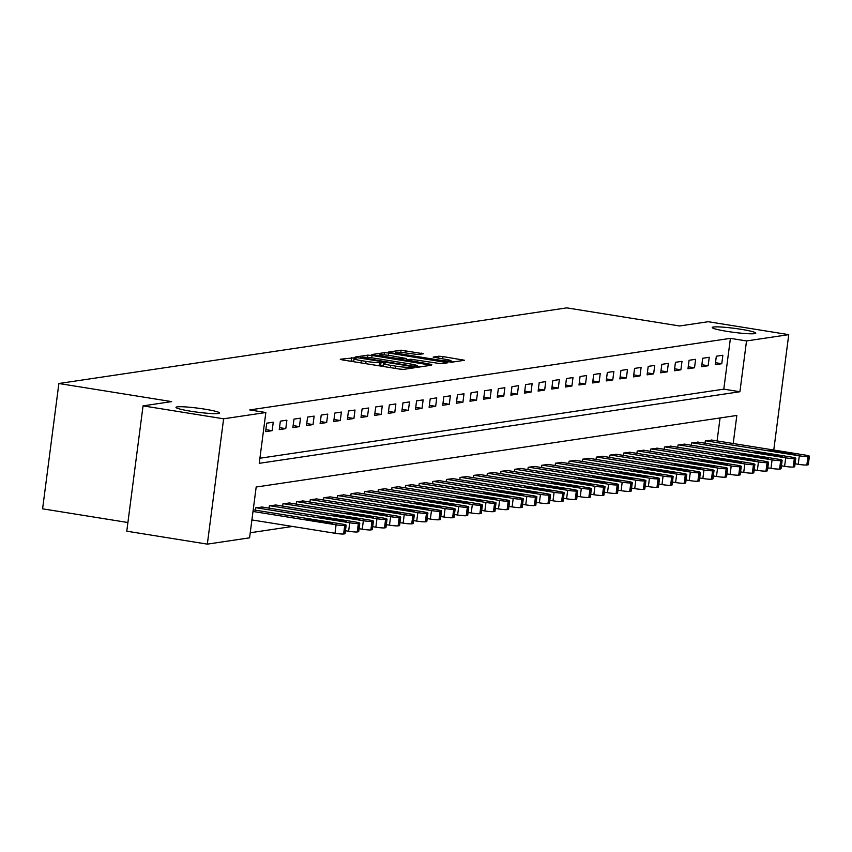 <?xml version="1.0" encoding="UTF-8"?>
<svg xmlns="http://www.w3.org/2000/svg" width="852" height="852" viewBox="0 0 852 852"><rect width="100%" height="100%" fill="white"/><g stroke="black" fill="none" stroke-linecap="round" stroke-linejoin="round"><path stroke-width="1.28" d="M354.602 357.787L340.267 359.235L342.366 359.906L399.3 369.044L403.528 369.395L414.892 367.702L409.003 367.212A10.778 0.99 7.4 0 1 395.456 366.094L390.706 365.338A10.778 0.99 7.4 0 1 383.443 363.431A10.778 0.99 7.4 0 1 384.007 363.197L385.605 362.931L384.018 362.515L379.577 362.483A10.778 0.99 7.4 0 1 366.04 361.376L361.291 360.609A10.778 0.99 7.4 0 1 354.027 358.713A10.778 0.99 7.4 0 1 354.592 358.479L356.189 358.202L354.602 357.787M353.718 361.11L349.938 361.12M383.134 365.838L379.353 365.849M727.054 331.375A21.95 2.023 7.4 0 0 755.799 333.164A21.95 2.023 7.4 0 0 741.006 329.298A21.95 2.023 7.4 0 0 712.261 327.509A21.95 2.023 7.4 0 0 727.054 331.375M190.795 411.228A21.95 2.023 7.4 0 0 219.55 413.018A21.95 2.023 7.4 0 0 204.746 409.152A21.95 2.023 7.4 0 0 176.002 407.362A21.95 2.023 7.4 0 0 190.795 411.228M423.391 353.761L401.09 350.183L388.469 352.068L390.557 352.728L451.73 362.217L464.532 360.268L442.965 356.573L438.727 356.221L433.157 357.105L444.989 359.235A9.01 0.831 7.4 0 1 451.059 360.822A9.01 0.831 7.4 0 1 439.27 360.087L401.782 354.07A9.01 0.831 7.4 0 1 395.711 352.483A9.01 0.831 7.4 0 1 407.512 353.218L417.991 354.57L423.391 353.761M733.199 443.519L736.842 415.457L256.175 487.035L249.572 537.836L207.334 544.13L126.778 531.19L143.051 405.872L171.667 401.611L58.873 383.507L566.793 307.87L679.577 325.975L708.193 321.715L788.75 334.644L773.765 450.037M143.051 405.872L223.618 418.801L265.845 412.517L259.253 463.318L739.919 391.739L746.522 340.938L788.75 334.644M259.913 458.238L723.806 389.162L730.409 338.35L249.732 409.929L265.845 412.517M730.409 338.35L746.522 340.938M372.047 355.486L367.819 355.135L355.188 357.02L357.286 357.68L414.221 366.829L418.449 367.169L431.25 365.22L372.047 355.486L371.738 357.851M371.834 354.538L384.454 352.664L388.682 353.005L447.886 362.739L442.316 363.623L438.077 363.272L410.76 359.214L407 359.821L409.269 360.417L431.804 364.496L371.802 354.73M265.622 431.644L272.161 430.675L273.258 422.209L266.719 423.178L265.622 431.644M279.243 429.621L285.782 428.641L286.89 420.174L280.351 421.154L279.243 429.621M292.875 427.587L299.414 426.618L300.511 418.151L293.972 419.12L292.875 427.587M306.496 425.563L313.035 424.584L314.132 416.117L307.593 417.097L306.496 425.563M320.118 423.529L326.657 422.56L327.754 414.093L321.215 415.062L320.118 423.529M333.739 421.506L340.289 420.526L341.386 412.059L334.847 413.039L333.739 421.506M347.371 419.472L353.91 418.502L355.007 410.036L348.468 411.005L347.371 419.472M360.992 417.448L367.531 416.468L368.628 408.002L362.089 408.981L360.992 417.448M374.614 415.414L381.153 414.445L382.26 405.978L375.721 406.947L374.614 415.414M388.246 413.39L394.785 412.411L395.882 403.944L389.343 404.924L388.246 413.39M401.867 411.356L408.406 410.387L409.503 401.92L402.964 402.889L401.867 411.356M415.488 409.333L422.028 408.353L423.135 399.886L416.585 400.855L415.488 409.333M429.11 407.299L435.66 406.329L436.757 397.863L430.217 398.832L429.11 407.299M442.742 405.275L449.281 404.295L450.378 395.829L443.839 396.798L442.742 405.275M456.363 403.241L462.902 402.272L463.999 393.805L457.46 394.774L456.363 403.241M469.984 401.217L476.524 400.238L477.631 391.771L471.092 392.74L469.984 401.217M483.616 399.183L490.156 398.214L491.253 389.747L484.713 390.717L483.616 399.183M497.238 397.16L503.777 396.18L504.874 387.713L498.335 388.682L497.238 397.16M510.859 395.126L517.398 394.156L518.506 385.69L511.956 386.659L510.859 395.126M524.491 393.102L531.03 392.122L532.127 383.656L525.588 384.625L524.491 393.102M538.113 391.068L544.652 390.099L545.749 381.632L539.209 382.601L538.113 391.068M551.734 389.044L558.273 388.065L559.37 379.598L552.831 380.567L551.734 389.044M565.355 387.01L571.894 386.041L573.002 377.574L566.463 378.544L565.355 387.01M578.987 384.987L585.526 384.007L586.623 375.54L580.084 376.509L578.987 384.987M592.609 382.953L599.148 381.984L600.245 373.517L593.706 374.486L592.609 382.953M606.23 380.929L612.769 379.949L613.877 371.483L607.338 372.452L606.23 380.929M619.862 378.895L626.401 377.926L627.498 369.459L620.959 370.428L619.862 378.895M633.483 376.872L640.022 375.892L641.119 367.425L634.58 368.394L633.483 376.872M647.105 374.837L653.644 373.868L654.741 365.401L648.202 366.371L647.105 374.837M660.726 372.814L667.265 371.834L668.373 363.367L661.834 364.337L660.726 372.814M674.358 370.78L680.897 369.811L681.994 361.344L675.455 362.313L674.358 370.78M687.979 368.756L694.518 367.776L695.615 359.31L689.076 360.279L687.979 368.756M701.601 366.722L708.14 365.753L709.247 357.286L702.708 358.255L701.601 366.722M715.233 364.699L721.772 363.719L722.869 355.252L716.33 356.221L715.233 364.699M250.232 532.756L292.534 526.451M717.086 440.931L720.068 417.949M255.419 510.167L255.728 507.856L262.246 507.046M269.051 508.133L269.349 505.822L275.867 505.012M282.672 506.109L282.97 503.798L289.488 502.989M296.294 504.075L296.602 501.764L303.12 500.955M309.926 502.052L310.224 499.741L316.742 498.931M323.547 500.017L323.845 497.706L330.363 496.897M337.168 497.994L337.467 495.683L343.984 494.874M350.79 495.96L351.099 493.649L357.616 492.839M364.422 493.936L364.72 491.625L371.238 490.816M378.043 491.902L378.341 489.591L384.859 488.782M391.664 489.879L391.973 487.568L398.491 486.758M405.296 487.845L405.595 485.533L412.112 484.724M418.918 485.821L419.216 483.51L425.734 482.701M432.539 483.787L432.837 481.476L439.355 480.666M446.16 481.763L446.469 479.452L452.987 478.643M459.792 479.729L460.091 477.418L466.608 476.609M473.414 477.706L473.712 475.395L480.23 474.585M487.035 475.672L487.344 473.361L493.862 472.551M500.667 473.648L500.965 471.337L507.483 470.528M514.288 471.614L514.587 469.303L521.105 468.493M527.91 469.59L528.208 467.279L534.726 466.47M541.542 467.556L541.84 465.245L548.358 464.436M555.163 465.533L555.461 463.222L561.979 462.412M568.785 463.499L569.083 461.188L575.601 460.378M582.406 461.475L582.715 459.164L589.233 458.355M596.038 459.441L596.336 457.13L602.854 456.321M609.659 457.417L609.957 455.106L616.475 454.297M623.281 455.383L623.579 453.072L630.097 452.263M636.913 453.36L637.211 451.049L643.729 450.239M650.534 451.326L650.832 449.015L657.35 448.205M664.155 449.302L664.453 446.991L670.971 446.182M677.777 447.268L678.086 444.957L684.603 444.148M691.409 445.245L691.707 442.933L698.225 442.124M705.03 443.21L705.328 440.899L711.846 440.09M58.873 383.507L42.6 508.825L127.906 522.521M207.334 544.13L223.618 418.801M723.806 389.162L739.919 391.739M272.161 430.675L265.877 429.664M285.782 428.641L279.499 427.629M299.414 426.618L293.131 425.606M313.035 424.584L306.752 423.572M326.657 422.56L320.373 421.548M340.289 420.526L334.005 419.514M353.91 418.502L347.627 417.491M367.531 416.468L361.248 415.457M381.153 414.445L374.869 413.433M394.785 412.411L388.501 411.399M408.406 410.387L402.123 409.375M422.028 408.353L415.744 407.341M435.66 406.329L429.376 405.318M449.281 404.295L442.997 403.284M462.902 402.272L456.619 401.26M476.524 400.238L470.251 399.226M490.156 398.214L483.872 397.202M503.777 396.18L497.493 395.168M517.398 394.156L511.115 393.145M531.03 392.122L524.747 391.111M544.652 390.099L538.368 389.087M558.273 388.065L551.989 387.053M571.894 386.041L565.621 385.029M585.526 384.007L579.243 382.995M599.148 381.984L592.864 380.972M612.769 379.949L606.486 378.938M626.401 377.926L620.118 376.914M640.022 375.892L633.739 374.88M653.644 373.868L647.36 372.856M667.265 371.834L660.992 370.822M680.897 369.811L674.614 368.799M694.518 367.776L688.235 366.765M708.14 365.753L701.856 364.741M721.772 363.719L715.488 362.707M420.973 366.797L417.267 366.2M360.801 357.552L412.24 366.04L416.756 366.051A10.778 0.99 7.4 0 0 417.32 365.817A10.778 0.99 7.4 0 0 410.057 363.921L375.892 358.436A10.778 0.99 7.4 0 0 362.345 357.318L360.801 357.552M406.393 359.31L408.193 359.597M391.025 355.721A9.01 0.831 7.4 0 0 379.236 354.986A9.01 0.831 7.4 0 0 385.306 356.573L398.512 358.692L406.329 358.511L391.025 355.721M454.244 361.844L450.996 361.323M251.894 519.933L334.996 533.267A6.859 0.639 -172.6 0 0 343.622 533.98L344.709 533.821A6.859 0.639 -172.6 0 0 345.071 533.661L346.168 525.194A6.859 0.639 7.4 0 0 341.545 523.991L253.214 509.815M346.168 525.194A6.859 0.639 7.4 0 1 345.816 525.354L344.719 525.514A6.859 0.639 7.4 0 1 336.093 524.8L253.001 511.466M328.968 522.276L306.315 519.347L325.475 522.798L332.663 523.245L328.968 522.276L328.84 523.235M345.454 530.732L348.617 531.243A6.859 0.639 -172.6 0 0 357.244 531.946L358.341 531.786A6.859 0.639 -172.6 0 0 358.692 531.637L359.789 523.171A6.859 0.639 7.4 0 0 355.167 521.957L261.724 506.961M359.789 523.171A6.859 0.639 7.4 0 1 359.438 523.32L358.341 523.479A6.859 0.639 7.4 0 1 349.725 522.777L256.271 507.771M342.589 520.242L319.937 517.313L339.096 520.764L346.285 521.211L342.589 520.242L342.461 521.2M359.075 528.698L362.249 529.209A6.859 0.639 -172.6 0 0 370.876 529.923L371.962 529.763A6.859 0.639 -172.6 0 0 372.313 529.603L373.421 521.136A6.859 0.639 7.4 0 0 368.799 519.933L275.345 504.927M373.421 521.136A6.859 0.639 7.4 0 1 373.059 521.296L371.973 521.456A6.859 0.639 7.4 0 1 363.346 520.742L269.892 505.747M356.211 518.218L333.558 515.29L352.728 518.74L359.917 519.188L356.211 518.218L356.093 519.177M372.697 526.674L375.87 527.186A6.859 0.639 -172.6 0 0 384.497 527.889L385.583 527.729A6.859 0.639 -172.6 0 0 385.945 527.58L387.042 519.113A6.859 0.639 7.4 0 0 382.42 517.899L288.966 502.904M387.042 519.113A6.859 0.639 7.4 0 1 386.68 519.262L385.594 519.422A6.859 0.639 7.4 0 1 376.967 518.719L283.514 503.713M369.843 516.184L347.179 513.255L366.349 516.706L373.538 517.153L369.843 516.184L369.715 517.143M386.329 524.64L389.492 525.151A6.859 0.639 -172.6 0 0 398.118 525.865L399.205 525.705A6.859 0.639 -172.6 0 0 399.567 525.546L400.664 517.079A6.859 0.639 7.4 0 0 396.042 515.875L302.588 500.869M400.664 517.079A6.859 0.639 7.4 0 1 400.312 517.239L399.215 517.398A6.859 0.639 7.4 0 1 390.599 516.685L297.146 501.69M383.464 514.161L360.811 511.232L379.971 514.683L387.159 515.13L383.464 514.161L383.336 515.119M399.95 522.617L403.124 523.128A6.859 0.639 -172.6 0 0 411.74 523.831L412.837 523.671A6.859 0.639 -172.6 0 0 413.188 523.522L414.296 515.055A6.859 0.639 7.4 0 0 409.674 513.841L316.22 498.846M414.296 515.055A6.859 0.639 7.4 0 1 413.934 515.204L412.847 515.364A6.859 0.639 7.4 0 1 404.221 514.661L310.767 499.655M397.085 512.127L374.433 509.198L393.603 512.648L400.781 513.096L397.085 512.127L396.957 513.085M413.571 520.583L416.745 521.094A6.859 0.639 -172.6 0 0 425.372 521.807L426.458 521.648A6.859 0.639 -172.6 0 0 426.82 521.488L427.917 513.021A6.859 0.639 7.4 0 0 423.295 511.818L329.841 496.812M427.917 513.021A6.859 0.639 7.4 0 1 427.555 513.181L426.469 513.341A6.859 0.639 7.4 0 1 417.842 512.627L324.388 497.632M410.707 510.103L388.054 507.174L407.224 510.625L414.413 511.072L410.707 510.103L410.589 511.062M427.193 518.559L430.367 519.07A6.859 0.639 -172.6 0 0 438.993 519.773L440.079 519.613A6.859 0.639 -172.6 0 0 440.441 519.464L441.538 510.998A6.859 0.639 7.4 0 0 436.916 509.784L343.462 494.788M441.538 510.998A6.859 0.639 7.4 0 1 441.187 511.147L440.09 511.306A6.859 0.639 7.4 0 1 431.463 510.604L338.02 495.598M424.339 508.069L401.686 505.14L420.845 508.591L428.034 509.038L424.339 508.069L424.211 509.027M440.825 516.525L443.988 517.036A6.859 0.639 -172.6 0 0 452.614 517.75L453.711 517.59A6.859 0.639 -172.6 0 0 454.063 517.43L455.16 508.963A6.859 0.639 7.4 0 0 450.538 507.76L357.094 492.754M455.16 508.963A6.859 0.639 7.4 0 1 454.808 509.123L453.722 509.283A6.859 0.639 7.4 0 1 445.095 508.569L351.642 493.574M437.96 506.045L415.307 503.117L434.467 506.567L441.655 507.015L437.96 506.045L437.832 507.004M454.446 514.501L457.62 515.013A6.859 0.639 -172.6 0 0 466.246 515.716L467.333 515.556A6.859 0.639 -172.6 0 0 467.695 515.407L468.792 506.94A6.859 0.639 7.4 0 0 464.17 505.726L370.716 490.731M468.792 506.94A6.859 0.639 7.4 0 1 468.43 507.089L467.343 507.249A6.859 0.639 7.4 0 1 458.717 506.546L365.263 491.54M451.581 504.011L428.929 501.082L448.099 504.533L455.287 504.98L451.581 504.011L451.464 504.97M468.067 512.467L471.241 512.979A6.859 0.639 -172.6 0 0 479.868 513.692L480.954 513.532A6.859 0.639 -172.6 0 0 481.316 513.373L482.413 504.906A6.859 0.639 7.4 0 0 477.791 503.702L384.337 488.697M482.413 504.906A6.859 0.639 7.4 0 1 482.051 505.066L480.965 505.225A6.859 0.639 7.4 0 1 472.338 504.512L378.884 489.517M465.213 501.988L442.55 499.059L461.72 502.51L468.909 502.957L465.213 501.988L465.085 502.946M481.7 510.444L484.863 510.955A6.859 0.639 -172.6 0 0 493.489 511.658L494.575 511.498A6.859 0.639 -172.6 0 0 494.937 511.349L496.034 502.882A6.859 0.639 7.4 0 0 491.412 501.668L397.959 486.673M496.034 502.882A6.859 0.639 7.4 0 1 495.683 503.031L494.586 503.191A6.859 0.639 7.4 0 1 485.97 502.488L392.516 487.482M478.835 499.954L456.182 497.025L475.341 500.475L482.53 500.923L478.835 499.954L478.707 500.912M495.321 508.41L498.495 508.921A6.859 0.639 -172.6 0 0 507.11 509.634L508.207 509.475A6.859 0.639 -172.6 0 0 508.559 509.315L509.666 500.848A6.859 0.639 7.4 0 0 505.044 499.645L411.591 484.639M509.666 500.848A6.859 0.639 7.4 0 1 509.304 501.008L508.218 501.168A6.859 0.639 7.4 0 1 499.591 500.454L406.138 485.459M492.456 497.93L469.803 495.001L488.973 498.452L496.152 498.899L492.456 497.93L492.328 498.889M508.942 506.386L512.116 506.897A6.859 0.639 -172.6 0 0 520.742 507.6L521.829 507.441A6.859 0.639 -172.6 0 0 522.191 507.291L523.288 498.825A6.859 0.639 7.4 0 0 518.666 497.611L425.212 482.615M523.288 498.825A6.859 0.639 7.4 0 1 522.926 498.974L521.839 499.134A6.859 0.639 7.4 0 1 513.213 498.431L419.759 483.425M506.077 495.896L483.425 492.967L502.595 496.418L509.784 496.865L506.077 495.896L505.96 496.854M522.564 504.352L525.737 504.863A6.859 0.639 -172.6 0 0 534.364 505.577L535.45 505.417A6.859 0.639 -172.6 0 0 535.812 505.257L536.909 496.791A6.859 0.639 7.4 0 0 532.287 495.587L438.833 480.581M536.909 496.791A6.859 0.639 7.4 0 1 536.558 496.95L535.461 497.11A6.859 0.639 7.4 0 1 526.834 496.397L433.391 481.401M519.709 493.872L497.057 490.944L516.216 494.394L523.405 494.842L519.709 493.872L519.582 494.831M536.196 502.329L539.359 502.84A6.859 0.639 -172.6 0 0 547.985 503.543L549.082 503.383A6.859 0.639 -172.6 0 0 549.433 503.234L550.541 494.767A6.859 0.639 7.4 0 0 545.908 493.553L452.465 478.558M550.541 494.767A6.859 0.639 7.4 0 1 550.179 494.916L549.093 495.076A6.859 0.639 7.4 0 1 540.466 494.373L447.012 479.367M533.331 491.838L510.678 488.91L529.848 492.36L537.026 492.807L533.331 491.838L533.203 492.797M549.817 500.294L552.991 500.806A6.859 0.639 -172.6 0 0 561.617 501.519L562.703 501.359A6.859 0.639 -172.6 0 0 563.066 501.2L564.162 492.733A6.859 0.639 7.4 0 0 559.54 491.529L466.087 476.524M564.162 492.733A6.859 0.639 7.4 0 1 563.8 492.893L562.714 493.052A6.859 0.639 7.4 0 1 554.088 492.339L460.634 477.344M546.952 489.815L524.299 486.886L543.47 490.337L550.658 490.784L546.952 489.815L546.835 490.773M563.438 498.271L566.612 498.782A6.859 0.639 -172.6 0 0 575.238 499.485L576.325 499.325A6.859 0.639 -172.6 0 0 576.687 499.176L577.784 490.709A6.859 0.639 7.4 0 0 573.162 489.495L479.708 474.5M577.784 490.709A6.859 0.639 7.4 0 1 577.422 490.858L576.335 491.018A6.859 0.639 7.4 0 1 567.709 490.315L474.255 475.31M560.584 487.781L537.921 484.852L557.091 488.302L564.28 488.75L560.584 487.781L560.456 488.739M577.07 496.237L580.233 496.748A6.859 0.639 -172.6 0 0 588.86 497.462L589.946 497.302A6.859 0.639 -172.6 0 0 590.308 497.142L591.405 488.675A6.859 0.639 7.4 0 0 586.783 487.472L493.329 472.466M591.405 488.675A6.859 0.639 7.4 0 1 591.054 488.835L589.957 488.995A6.859 0.639 7.4 0 1 581.341 488.281L487.887 473.286M574.205 485.757L551.553 482.828L570.712 486.279L577.901 486.726L574.205 485.757L574.078 486.716M590.692 494.213L593.865 494.724A6.859 0.639 -172.6 0 0 602.481 495.427L603.578 495.268A6.859 0.639 -172.6 0 0 603.93 495.118L605.037 486.652A6.859 0.639 7.4 0 0 600.415 485.438L506.961 470.442M605.037 486.652A6.859 0.639 7.4 0 1 604.675 486.801L603.589 486.961A6.859 0.639 7.4 0 1 594.962 486.258L501.508 471.252M587.827 483.723L565.174 480.794L584.344 484.245L591.522 484.692L587.827 483.723L587.71 484.682M604.313 492.179L607.487 492.69A6.859 0.639 -172.6 0 0 616.113 493.404L617.199 493.244A6.859 0.639 -172.6 0 0 617.562 493.084L618.658 484.618A6.859 0.639 7.4 0 0 614.036 483.414L520.583 468.408M618.658 484.618A6.859 0.639 7.4 0 1 618.296 484.777L617.21 484.937A6.859 0.639 7.4 0 1 608.584 484.224L515.13 469.228M601.448 481.7L578.796 478.771L597.966 482.221L605.154 482.669L601.448 481.7L601.331 482.658M617.934 490.156L621.108 490.667A6.859 0.639 -172.6 0 0 629.734 491.37L630.821 491.21A6.859 0.639 -172.6 0 0 631.183 491.061L632.28 482.594A6.859 0.639 7.4 0 0 627.658 481.38L534.204 466.385M632.28 482.594A6.859 0.639 7.4 0 1 631.928 482.743L630.831 482.903A6.859 0.639 7.4 0 1 622.205 482.2L528.762 467.194M615.08 479.665L592.428 476.737L611.587 480.187L618.776 480.635L615.08 479.665L614.952 480.624M631.566 488.121L634.729 488.633A6.859 0.639 -172.6 0 0 643.356 489.346L644.453 489.186A6.859 0.639 -172.6 0 0 644.804 489.027L645.912 480.56A6.859 0.639 7.4 0 0 641.279 479.356L547.836 464.351M645.912 480.56A6.859 0.639 7.4 0 1 645.55 480.72L644.463 480.879A6.859 0.639 7.4 0 1 635.837 480.166L542.383 465.171M628.701 477.642L606.049 474.713L625.219 478.164L632.397 478.611L628.701 477.642L628.574 478.6M645.188 486.098L648.361 486.609A6.859 0.639 -172.6 0 0 656.988 487.312L658.074 487.152A6.859 0.639 -172.6 0 0 658.436 487.003L659.533 478.536A6.859 0.639 7.4 0 0 654.911 477.322L561.457 462.327M659.533 478.536A6.859 0.639 7.4 0 1 659.171 478.686L658.085 478.845A6.859 0.639 7.4 0 1 649.458 478.142L556.005 463.137M642.323 475.608L619.67 472.679L638.84 476.13L646.029 476.577L642.323 475.608L642.206 476.566M658.809 484.064L661.983 484.575A6.859 0.639 -172.6 0 0 670.609 485.289L671.696 485.129A6.859 0.639 -172.6 0 0 672.058 484.969L673.155 476.502A6.859 0.639 7.4 0 0 668.532 475.299L575.079 460.293M673.155 476.502A6.859 0.639 7.4 0 1 672.792 476.662L671.706 476.822A6.859 0.639 7.4 0 1 663.08 476.108L569.626 461.113M655.955 473.584L633.292 470.655L652.462 474.106L659.65 474.553L655.955 473.584L655.827 474.543M672.441 482.04L675.604 482.551A6.859 0.639 -172.6 0 0 684.231 483.254L685.327 483.095A6.859 0.639 -172.6 0 0 685.679 482.946L686.776 474.479A6.859 0.639 7.4 0 0 682.154 473.265L588.7 458.269M686.776 474.479A6.859 0.639 7.4 0 1 686.424 474.628L685.327 474.788A6.859 0.639 7.4 0 1 676.712 474.085L583.258 459.079M669.576 471.55L646.924 468.621L666.083 472.072L673.272 472.519L669.576 471.55L669.448 472.509M686.062 480.006L689.236 480.517A6.859 0.639 -172.6 0 0 697.852 481.231L698.949 481.071A6.859 0.639 -172.6 0 0 699.3 480.911L700.408 472.445A6.859 0.639 7.4 0 0 695.786 471.241L602.332 456.235M700.408 472.445A6.859 0.639 7.4 0 1 700.046 472.604L698.959 472.764A6.859 0.639 7.4 0 1 690.333 472.051L596.879 457.055M683.197 469.527L660.545 466.598L679.715 470.048L686.893 470.496L683.197 469.527L683.08 470.485M699.684 477.983L702.857 478.494A6.859 0.639 -172.6 0 0 711.484 479.197L712.57 479.037A6.859 0.639 -172.6 0 0 712.932 478.888L714.029 470.421A6.859 0.639 7.4 0 0 709.407 469.207L615.953 454.212M714.029 470.421A6.859 0.639 7.4 0 1 713.667 470.57L712.581 470.73A6.859 0.639 7.4 0 1 703.954 470.027L610.501 455.021M696.819 467.492L674.166 464.564L693.336 468.014L700.525 468.462L696.819 467.492L696.702 468.451M713.305 475.948L716.479 476.46A6.859 0.639 -172.6 0 0 725.105 477.173L726.192 477.013A6.859 0.639 -172.6 0 0 726.554 476.854L727.651 468.387A6.859 0.639 7.4 0 0 723.028 467.184L629.575 452.178M727.651 468.387A6.859 0.639 7.4 0 1 727.299 468.547L726.202 468.707A6.859 0.639 7.4 0 1 717.576 467.993L624.133 452.998M710.451 465.469L687.798 462.54L706.958 465.991L714.146 466.438L710.451 465.469L710.323 466.427M726.937 473.925L730.1 474.436A6.859 0.639 -172.6 0 0 738.727 475.139L739.824 474.979A6.859 0.639 -172.6 0 0 740.175 474.83L741.283 466.363A6.859 0.639 7.4 0 0 736.65 465.149L643.207 450.154M741.283 466.363A6.859 0.639 7.4 0 1 740.921 466.513L739.834 466.672A6.859 0.639 7.4 0 1 731.208 465.969L637.754 450.964M724.072 463.435L701.42 460.506L720.59 463.957L727.768 464.404L724.072 463.435L723.944 464.393M740.558 471.891L743.732 472.402A6.859 0.639 -172.6 0 0 752.359 473.116L753.445 472.956A6.859 0.639 -172.6 0 0 753.807 472.796L754.904 464.329A6.859 0.639 7.4 0 0 750.282 463.126L656.828 448.12M754.904 464.329A6.859 0.639 7.4 0 1 754.542 464.489L753.456 464.649A6.859 0.639 7.4 0 1 744.829 463.935L651.375 448.94M737.694 461.411L715.041 458.482L734.211 461.933L741.4 462.38L737.694 461.411L737.576 462.37M754.18 469.867L757.353 470.379A6.859 0.639 -172.6 0 0 765.98 471.081L767.066 470.922A6.859 0.639 -172.6 0 0 767.428 470.773L768.525 462.306A6.859 0.639 7.4 0 0 763.903 461.092L670.449 446.097M768.525 462.306A6.859 0.639 7.4 0 1 768.174 462.455L767.077 462.615A6.859 0.639 7.4 0 1 758.45 461.912L664.997 446.906M751.326 459.377L728.662 456.448L747.832 459.899L755.021 460.346L751.326 459.377L751.198 460.336M767.812 467.833L770.975 468.344A6.859 0.639 -172.6 0 0 779.601 469.058L780.698 468.898A6.859 0.639 -172.6 0 0 781.05 468.738L782.147 460.272A6.859 0.639 7.4 0 0 777.525 459.068L684.071 444.062M782.147 460.272A6.859 0.639 7.4 0 1 781.795 460.431L780.698 460.591A6.859 0.639 7.4 0 1 772.082 459.878L678.629 444.882M764.947 457.354L742.294 454.425L761.454 457.875L768.642 458.323L764.947 457.354L764.819 458.312M781.433 465.81L784.607 466.321A6.859 0.639 -172.6 0 0 793.223 467.024L794.32 466.864A6.859 0.639 -172.6 0 0 794.671 466.715L795.779 458.248A6.859 0.639 7.4 0 0 791.157 457.034L697.703 442.039M795.779 458.248A6.859 0.639 7.4 0 1 795.417 458.397L794.33 458.557A6.859 0.639 7.4 0 1 785.704 457.854L692.25 442.848M778.568 455.319L755.916 452.391L775.086 455.841L782.264 456.289L778.568 455.319L778.451 456.278M795.054 463.776L798.228 464.287A6.859 0.639 -172.6 0 0 806.855 465L807.941 464.841A6.859 0.639 -172.6 0 0 808.303 464.681L809.4 456.214A6.859 0.639 7.4 0 0 804.778 455.011L711.324 440.005M809.4 456.214A6.859 0.639 7.4 0 1 809.038 456.374L807.952 456.534A6.859 0.639 7.4 0 1 799.325 455.82L705.871 440.825M792.19 453.296L769.537 450.367L788.707 453.818L795.896 454.265L792.19 453.296L792.072 454.254M351.194 360.939L351.631 357.552M410.291 368.383L410.472 366.988M380.61 365.657L381.057 362.27M360.992 362.899L361.291 360.609M365.742 363.655L366.04 361.376M379.151 365.817L379.577 362.483M390.408 367.617L390.706 365.338M395.158 368.383L395.456 366.094M408.811 368.607L409.003 367.212M428.854 365.625L428.982 364.624M367.521 357.425L367.819 355.135M360.705 358.234L360.779 357.691M415.116 366.956L415.201 366.285M416.617 367.127L416.756 366.051M384.167 354.879L384.454 352.664M388.384 355.337L388.682 353.005M445.489 363.144L445.617 362.153M402.645 359.821L402.74 359.043M406.084 360.375L406.329 358.511M438.471 358.191L438.727 356.221M442.667 358.862L442.965 356.573M462.125 360.673L462.263 359.672M400.802 352.387L401.09 350.183M405.019 352.856L405.318 350.534M421.165 354.091L421.293 353.101M336.093 524.8L334.996 533.267M344.719 525.514L343.622 533.98M345.816 525.354L344.709 533.821M313.355 520.849L313.493 519.795M349.725 522.777L348.617 531.243M358.341 523.479L357.244 531.946M359.438 523.32L358.341 531.786M326.987 518.815L327.125 517.76M363.346 520.742L362.249 529.209M371.973 521.456L370.876 529.923M373.059 521.296L371.962 529.763M340.608 516.791L340.747 515.737M376.967 518.719L375.87 527.186M385.594 519.422L384.497 527.889M386.68 519.262L385.583 527.729M354.23 514.757L354.368 513.703M390.599 516.685L389.492 525.151M399.215 517.398L398.118 525.865M400.312 517.239L399.205 525.705M367.862 512.734L367.989 511.679M404.221 514.661L403.124 523.128M412.847 515.364L411.74 523.831M413.934 515.204L412.837 523.671M381.483 510.699L381.621 509.645M417.842 512.627L416.745 521.094M426.469 513.341L425.372 521.807M427.555 513.181L426.458 521.648M395.104 508.676L395.243 507.622M431.463 510.604L430.367 519.07M440.09 511.306L438.993 519.773M441.187 511.147L440.079 519.613M408.726 506.642L408.864 505.587M445.095 508.569L443.988 517.036M453.722 509.283L452.614 517.75M454.808 509.123L453.711 517.59M422.358 504.618L422.496 503.564M458.717 506.546L457.62 515.013M467.343 507.249L466.246 515.716M468.43 507.089L467.333 515.556M435.979 502.584L436.117 501.53M472.338 504.512L471.241 512.979M480.965 505.225L479.868 513.692M482.051 505.066L480.954 513.532M449.6 500.561L449.739 499.506M485.97 502.488L484.863 510.955M494.586 503.191L493.489 511.658M495.683 503.031L494.575 511.498M463.232 498.526L463.36 497.472M499.591 500.454L498.495 508.921M508.218 501.168L507.11 509.634M509.304 501.008L508.207 509.475M476.854 496.503L476.992 495.449M513.213 498.431L512.116 506.897M521.839 499.134L520.742 507.6M522.926 498.974L521.829 507.441M490.475 494.469L490.614 493.414M526.834 496.397L525.737 504.863M535.461 497.11L534.364 505.577M536.558 496.95L535.45 505.417M504.096 492.445L504.235 491.391M540.466 494.373L539.359 502.84M549.093 495.076L547.985 503.543M550.179 494.916L549.082 503.383M517.728 490.411L517.867 489.357M554.088 492.339L552.991 500.806M562.714 493.052L561.617 501.519M563.8 492.893L562.703 501.359M531.35 488.388L531.488 487.333M567.709 490.315L566.612 498.782M576.335 491.018L575.238 499.485M577.422 490.858L576.325 499.325M544.971 486.354L545.11 485.299M581.341 488.281L580.233 496.748M589.957 488.995L588.86 497.462M591.054 488.835L589.946 497.302M558.603 484.33L558.731 483.276M594.962 486.258L593.865 494.724M603.589 486.961L602.481 495.427M604.675 486.801L603.578 495.268M572.224 482.296L572.363 481.242M608.584 484.224L607.487 492.69M617.21 484.937L616.113 493.404M618.296 484.777L617.199 493.244M585.846 480.272L585.984 479.218M622.205 482.2L621.108 490.667M630.831 482.903L629.734 491.37M631.928 482.743L630.821 491.21M599.467 478.238L599.606 477.184M635.837 480.166L634.729 488.633M644.463 480.879L643.356 489.346M645.55 480.72L644.453 489.186M613.099 476.215L613.238 475.16M649.458 478.142L648.361 486.609M658.085 478.845L656.988 487.312M659.171 478.686L658.074 487.152M626.721 474.181L626.859 473.126M663.08 476.108L661.983 484.575M671.706 476.822L670.609 485.289M672.792 476.662L671.696 485.129M640.342 472.157L640.48 471.103M676.712 474.085L675.604 482.551M685.327 474.788L684.231 483.254M686.424 474.628L685.327 483.095M653.974 470.123L654.112 469.069M690.333 472.051L689.236 480.517M698.959 472.764L697.852 481.231M700.046 472.604L698.949 481.071M667.595 468.099L667.734 467.045M703.954 470.027L702.857 478.494M712.581 470.73L711.484 479.197M713.667 470.57L712.57 479.037M681.217 466.065L681.355 465.011M717.576 467.993L716.479 476.46M726.202 468.707L725.105 477.173M727.299 468.547L726.192 477.013M694.838 464.042L694.976 462.987M731.208 465.969L730.1 474.436M739.834 466.672L738.727 475.139M740.921 466.513L739.824 474.979M708.47 462.008L708.608 460.953M744.829 463.935L743.732 472.402M753.456 464.649L752.359 473.116M754.542 464.489L753.445 472.956M722.091 459.984L722.23 458.93M758.45 461.912L757.353 470.379M767.077 462.615L765.98 471.081M768.174 462.455L767.066 470.922M735.713 457.95L735.851 456.896M772.082 459.878L770.975 468.344M780.698 460.591L779.601 469.058M781.795 460.431L780.698 468.898M749.345 455.926L749.483 454.872M785.704 457.854L784.607 466.321M794.33 458.557L793.223 467.024M795.417 458.397L794.32 466.864M762.966 453.892L763.104 452.838M799.325 455.82L798.228 464.287M807.952 456.534L806.855 465M809.038 456.374L807.941 464.841M776.587 451.869L776.726 450.815M353.644 361.717L354.027 358.713M383.059 366.435L383.443 363.431M360.598 358.213L360.673 357.606M417.139 367.159L417.32 365.817M406.905 360.502L407 359.821M379.097 356.04L379.236 354.986M406.244 360.396L406.5 358.436M395.573 353.537L395.711 352.483M450.878 362.238L451.059 360.822"/></g></svg>
